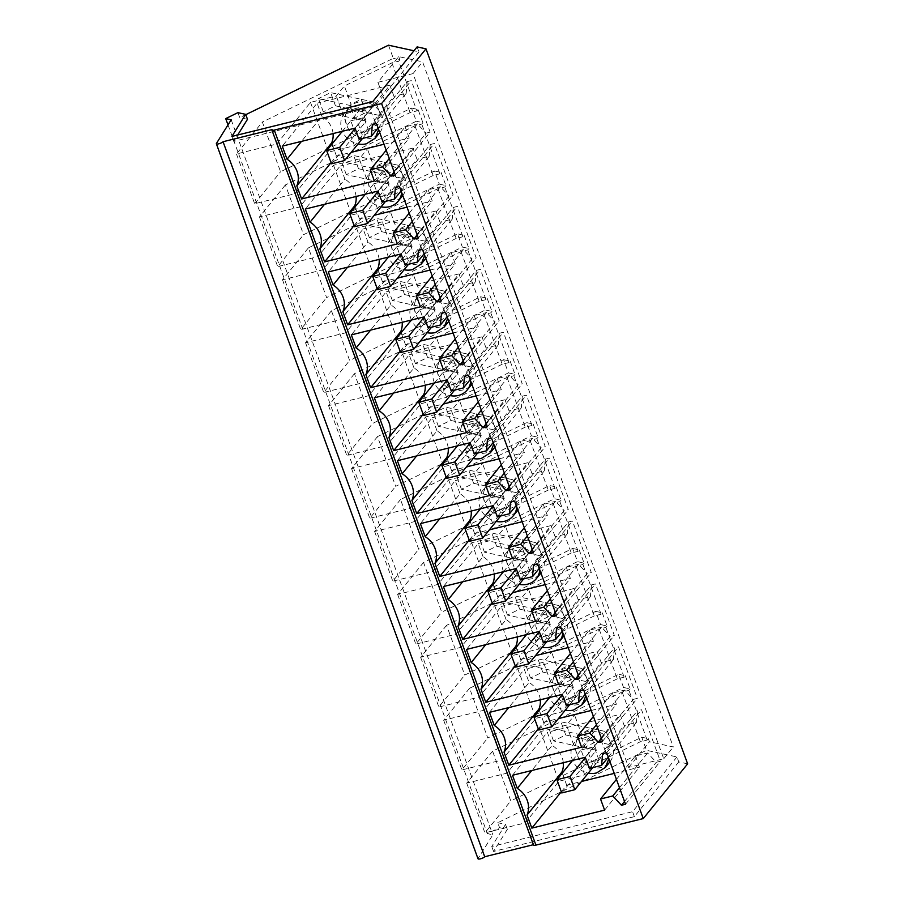 <?xml version="1.0" encoding="UTF-8"?>
<svg xmlns="http://www.w3.org/2000/svg" width="904" height="904" viewBox="0 0 904 904"><rect width="100%" height="100%" fill="white"/><g stroke="black" fill="none" stroke-linecap="round" stroke-linejoin="round"><path stroke-width="0.68" stroke-dasharray="4.52 3.39" d="M236.464 153.985L254.657 203.705L294.907 193.761L276.703 144.041L236.464 153.985L262.363 122.04L280.568 171.76L411.489 108.039L416.326 121.238L285.393 184.947L303.586 234.678L434.519 170.958L439.344 184.145L308.411 247.865L326.615 297.586L457.537 233.876L462.373 247.063L331.44 310.784L349.633 360.504L480.566 296.783L485.391 309.982L354.458 373.691L372.663 423.422L503.584 359.702L508.421 372.889L377.488 436.609L395.681 486.329L526.614 422.62L531.439 435.807L400.506 499.528L418.71 549.248L549.632 485.527L554.468 498.725L423.535 562.435L441.728 612.166L572.661 548.445L577.486 561.633L446.553 625.353L464.758 675.073L595.679 611.364L600.516 624.551L469.583 688.272L487.776 737.992L618.709 674.271L623.534 687.469L492.601 751.19L510.805 800.91L641.727 737.189L646.529 750.309L497.754 822.719L499.562 827.668L487.358 833.601L492.849 834.81L478.092 858.472A3.639 0.927 -20.1 0 0 478.024 858.8M228.011 124.888L487.358 833.601M237.899 112.65L239.718 117.599L245.786 114.65M388.494 45.2L393.296 58.319L262.363 122.04M231.187 119.791L492.849 834.81M272.047 129.611L533.71 844.63M377.917 82.287L628.642 767.417L663.751 758.738L413.026 73.608L377.917 82.287L398.721 56.624L422.575 61.845L673.299 746.964L649.445 741.755L648.304 738.624L641.727 737.189M398.721 56.624L399.873 59.754L393.296 58.319M417.106 46.895L418.925 51.844L413.964 50.771M687.639 763.846L678.768 761.914L676.949 756.953L646.529 750.309M418.925 51.844L374.527 106.582L233.707 141.386L237.695 135.001M372.719 101.632L374.527 106.582M231.899 136.436L233.707 141.386M247.493 119.305L239.718 117.599M411.489 108.039L418.066 109.474L422.891 122.673L416.326 121.238M422.891 122.673L421.727 124.097L414.936 125.78L367.397 148.911L374.075 167.172L373.092 168.381L384.302 170.833L373.827 183.749L386.889 180.517L399.105 165.455L403.941 178.676L399.105 165.455L384.256 162.212L374.075 167.172M285.393 184.947L259.482 216.903L299.732 206.948L333.531 165.274L359.295 158.912L367.397 148.911M259.482 216.903L277.686 266.623L303.586 234.678M414.936 125.78L433.129 175.5L439.932 173.828L441.084 172.393L434.519 170.958M433.129 175.5L385.59 198.643L377.488 208.632L351.724 214.994L317.925 256.668L277.686 266.623M441.084 172.393L445.921 185.58L439.344 184.145M445.921 185.58L444.757 187.015L437.954 188.699L390.415 211.83L397.105 230.091L396.121 231.3L407.32 233.74L396.845 246.668L409.919 243.436L422.123 228.373L426.959 241.583L422.123 228.373L407.286 225.13L397.105 230.091M308.411 247.865L282.511 279.811L322.751 269.867L356.549 228.192L382.313 221.819L390.415 211.83M282.511 279.811L300.704 329.531L326.615 297.586M437.954 188.699L456.147 238.419L462.95 236.735L464.114 235.311L457.537 233.876M456.147 238.419L408.619 261.55L400.517 271.55L374.742 277.912L340.955 319.587L300.704 329.531M464.114 235.311L468.939 248.498L462.373 247.063M468.939 248.498L467.775 249.933L460.983 251.617L413.444 274.748L420.123 292.998L419.14 294.207L430.349 296.659L419.874 309.575L432.937 306.343L445.152 291.291L449.989 304.501L445.152 291.291L430.304 288.048L420.123 292.998M331.44 310.784L305.529 342.729L345.78 332.785L379.578 291.111L405.342 284.737L413.444 274.748M305.529 342.729L323.722 392.449L349.633 360.504M460.983 251.617L479.176 301.337L485.979 299.653L487.132 298.218L480.566 296.783M479.176 301.337L431.637 324.468L423.535 334.457L397.771 340.831L363.973 382.505L323.722 392.449M487.132 298.218L491.968 311.417L485.391 309.982M491.968 311.417L490.804 312.841L484.002 314.524L436.462 337.655L443.152 355.916L442.169 357.125L453.367 359.577L442.892 372.493L455.966 369.261L468.17 354.21L473.007 367.419L468.17 354.21L453.333 350.955L443.152 355.916M354.458 373.691L328.559 405.647L368.798 395.692L402.596 354.018L428.36 347.656L436.462 337.655M328.559 405.647L346.752 455.367L372.663 423.422M484.002 314.524L502.195 364.244L508.997 362.572L510.161 361.137L503.584 359.702M502.195 364.244L454.667 387.387L446.565 397.376L420.789 403.738L387.002 445.423L346.752 455.367M510.161 361.137L514.986 374.335L508.421 372.889M514.986 374.335L513.822 375.759L507.031 377.443L459.492 400.574L466.17 418.834L465.187 420.044L476.397 422.484L465.922 435.412L478.984 432.18L491.2 417.117L496.025 430.327L491.2 417.117L476.351 413.874L466.17 418.834M377.488 436.609L351.577 468.554L391.827 458.611L425.626 416.936L451.39 410.563L459.492 400.574M351.577 468.554L369.77 518.286L395.681 486.329M507.031 377.443L525.224 427.163L532.027 425.479L533.179 424.055L526.614 422.62M525.224 427.163L477.685 450.294L469.583 460.294L443.819 466.656L410.02 508.33L369.77 518.286M533.179 424.055L538.016 437.242L531.439 435.807M538.016 437.242L536.852 438.677L530.049 440.361L482.51 463.492L489.2 481.742L488.216 482.951L499.415 485.403L488.94 498.319L502.014 495.087L514.218 480.035L519.054 493.245L514.218 480.035L499.381 476.792L489.2 481.742M400.506 499.528L374.606 531.473L414.846 521.529L448.644 479.854L474.408 473.481L482.51 463.492M374.606 531.473L392.799 581.193L418.71 549.248M530.049 440.361L548.242 490.081L555.045 488.397L556.209 486.962L549.632 485.527M548.242 490.081L500.714 513.212L492.612 523.201L466.837 529.574L433.05 571.249L392.799 581.193M556.209 486.962L561.034 500.161L554.468 498.725M561.034 500.161L559.87 501.596L553.078 503.268L505.539 526.41L512.218 544.66L511.235 545.869L522.444 548.321L511.969 561.237L525.032 558.005L537.247 542.954L542.072 556.163L537.247 542.954L522.399 539.711L512.218 544.66M423.535 562.435L397.624 594.391L437.875 584.436L471.673 542.762L497.437 536.4L505.539 526.41M397.624 594.391L415.817 644.111L441.728 612.166M553.078 503.268L571.271 552.999L578.074 551.316L579.227 549.881L572.661 548.445M571.271 552.999L523.732 576.13L515.63 586.12L489.866 592.493L456.068 634.167L415.817 644.111M579.227 549.881L584.063 563.079L577.486 561.633M584.063 563.079L582.899 564.503L576.097 566.186L528.558 589.318L535.236 607.578L534.264 608.787L545.462 611.24L534.987 624.155L548.061 620.924L560.265 605.861L565.102 619.07L560.265 605.861L545.428 602.618L535.236 607.578M446.553 625.353L420.654 657.298L460.893 647.354L494.691 605.68L520.455 599.307L528.558 589.318M420.654 657.298L438.847 707.03L464.758 675.073M576.097 566.186L594.29 615.906L601.092 614.223L602.256 612.799L595.679 611.364M594.29 615.906L546.762 639.038L538.648 649.038L512.884 655.4L479.097 697.074L438.847 707.03M602.256 612.799L607.081 625.986L600.516 624.551M607.081 625.986L605.917 627.421L599.126 629.105L551.587 652.236L558.265 670.486L557.282 671.706L568.492 674.147L558.017 687.063L571.079 683.842L583.295 668.779L588.12 681.989L583.295 668.779L568.447 665.536L558.265 670.486M469.583 688.272L443.672 720.217L483.922 710.273L517.721 668.598L543.485 662.225L551.587 652.236M443.672 720.217L461.865 769.937L487.776 737.992M599.126 629.105L617.319 678.825L624.122 677.141L625.274 675.706L618.709 674.271M617.319 678.825L569.78 701.956L561.678 711.945L535.914 718.318L502.115 759.993L461.865 769.937M625.274 675.706L630.111 688.904L623.534 687.469M630.111 688.904L628.947 690.34L622.144 692.012L574.605 715.154L581.283 733.404L580.311 734.613L591.51 737.065L581.035 749.981L594.097 746.749L606.313 731.698L611.149 744.907L606.313 731.698L591.476 728.454L581.283 733.404M492.601 751.19L466.701 783.135L506.941 773.18L540.739 731.505L566.503 725.144L574.605 715.154M466.701 783.135L484.894 832.855L510.805 800.91M648.304 738.624L647.14 740.06L640.337 741.743L592.798 764.874L584.696 774.864L558.932 781.237L525.145 822.911L484.894 832.855M676.949 756.953L632.563 811.69L491.742 846.506L505.528 824.414L497.754 822.719M499.562 827.668L507.336 829.363L505.528 824.414M507.336 829.363L493.561 851.455L634.382 816.651L678.768 761.914M399.873 59.754L398.709 61.189L391.907 62.862L344.367 86.004L351.057 104.254L350.074 105.463L361.272 107.915L350.797 120.831L363.871 117.599L376.075 102.547L380.912 115.757L376.075 102.547L361.238 99.304L351.057 104.254M276.703 144.041L310.501 102.367L336.265 95.993L344.367 86.004M254.657 203.705L280.568 171.76M294.907 193.761L328.694 152.087L354.47 145.713L362.572 135.724L410.1 112.593L416.902 110.909L398.709 61.189M418.066 109.474L416.902 110.909M395.297 175.093L430.146 132.12L426.055 133.137L394.28 172.314M389.24 158.55L417.388 123.837L426.055 133.137M386.2 150.222L405.128 126.876L417.388 123.837M374.369 180.981L409.207 138.018L405.128 126.876M331.079 162.618L336.435 156.008L351.238 152.347M384.008 144.244L409.207 138.018M336.435 156.008L332.039 143.973M333.067 133.566A21.82 19.402 -141 0 0 321.892 116.254L301.518 141.363M321.892 116.254L317.101 103.158L282.251 146.132M355.035 128.142L389.873 85.179L317.101 103.158M359.114 139.284L393.952 96.321L389.873 85.179M378.064 127.995L406.212 93.293L393.952 96.321M372.358 124.582L407.207 81.609L406.212 93.293M407.207 81.609L411.286 80.603L430.146 132.12M376.448 123.565L411.286 80.603M471.21 511.065A21.82 19.402 -141 0 0 460.034 493.742L439.66 518.862M460.034 493.742L455.243 480.657L420.394 523.619M493.177 505.63L528.015 462.667L455.243 480.657M497.256 516.783L532.094 473.809L528.015 462.667M516.207 505.483L544.344 470.781L532.094 473.809M510.5 502.07L545.349 459.096L544.344 470.781M545.349 459.096L549.429 458.091L568.288 509.607L564.198 510.624L532.422 549.801M514.591 501.065L549.429 458.091M533.439 552.581L568.288 509.607M527.382 536.038L555.531 501.336L564.198 510.624M524.343 527.71L543.27 504.364L555.531 501.336M512.511 558.469L547.349 515.506L543.27 504.364M469.221 540.106L474.577 533.496L489.38 529.834M522.15 521.732L547.349 515.506M474.577 533.496L470.17 521.461M448.192 448.147A21.82 19.402 -141 0 0 437.005 430.824L416.642 455.944M437.005 430.824L432.214 417.738L397.376 460.701M470.148 442.711L504.997 399.749L432.214 417.738M474.227 453.864L509.076 410.891L504.997 399.749M493.188 442.564L521.325 407.862L509.076 410.891M487.482 439.152L522.32 396.189L521.325 407.862M522.32 396.189L526.41 395.172L545.259 446.7L541.18 447.706L509.404 486.894M491.561 438.146L526.41 395.172M510.421 489.663L545.259 446.7M504.364 473.12L532.501 438.417L541.18 447.706M501.313 464.792L520.252 441.446L532.501 438.417M489.482 495.561L524.331 452.588L520.252 441.446M446.192 477.188L451.559 470.577L466.362 466.916M499.132 458.825L524.331 452.588M451.559 470.577L447.152 458.554M515.269 665.932L520.625 659.321L516.218 647.298M517.257 636.891A21.82 19.402 -141 0 0 506.082 619.568L485.708 644.688M506.082 619.568L501.291 606.482L466.441 649.445M539.225 631.467L574.063 588.493L501.291 606.482M543.304 642.608L578.142 599.646L574.063 588.493M562.254 631.32L590.391 596.617L578.142 599.646M556.548 627.896L591.397 584.933L590.391 596.617M591.397 584.933L595.476 583.916L614.336 635.444L610.245 636.45L578.47 675.638M560.638 626.89L595.476 583.916M579.487 678.407L614.336 635.444M573.43 661.864L601.578 627.161L610.245 636.45M570.39 653.535L589.318 630.19L601.578 627.161M558.559 684.305L593.397 641.331L589.318 630.19M520.625 659.321L535.428 655.66M568.198 647.569L593.397 641.331M492.239 603.024L497.607 596.414L493.2 584.379M494.239 573.972A21.82 19.402 -141 0 0 483.052 556.661L462.69 581.769M483.052 556.661L478.261 543.564L443.423 586.538M516.195 568.548L551.044 525.574L478.261 543.564M520.275 579.69L555.124 536.727L551.044 525.574M539.236 568.401L567.373 533.699L555.124 536.727M533.529 564.989L568.367 522.015L567.373 533.699M568.367 522.015L572.458 521.009L591.306 572.526L587.227 573.531L555.452 612.72M537.609 563.972L572.458 521.009M556.468 615.5L591.306 572.526M550.412 598.945L578.549 564.243L587.227 573.531M547.361 590.628L566.299 567.271L578.549 564.243M535.53 621.387L570.379 578.424L566.299 567.271M497.607 596.414L512.41 592.753M545.18 584.651L570.379 578.424M347.565 267.2L367.939 242.08L363.148 228.994L328.299 271.957M401.082 253.967L435.92 211.005L363.148 228.994M405.161 265.121L439.999 222.147L435.92 211.005M424.112 253.821L452.249 219.118L439.999 222.147M418.405 250.408L453.254 207.445L452.249 219.118M453.254 207.445L457.334 206.428L476.193 257.956L472.103 258.962L440.327 298.151M422.496 249.402L457.334 206.428M441.344 300.919L476.193 257.956M435.287 284.376L463.436 249.673L472.103 258.962M432.248 276.048L451.175 252.702L463.436 249.673M420.416 306.818L455.254 263.844L451.175 252.702M377.126 288.444L382.482 281.833L397.285 278.172M430.055 270.07L455.254 263.844M382.482 281.833L378.087 269.81M379.115 259.403A21.82 19.402 -141 0 0 367.939 242.08M324.547 204.281L344.91 179.173L340.119 166.076L305.281 209.05M378.053 191.06L412.902 148.087L340.119 166.076M382.132 202.202L416.981 159.24L412.902 148.087M401.093 190.913L429.231 156.211L416.981 159.24M395.387 187.49L430.225 144.527L429.231 156.211M430.225 144.527L434.315 143.521L453.164 195.038L449.085 196.044L417.309 235.232M399.466 186.484L434.315 143.521M418.326 238.001L453.164 195.038M412.269 221.457L440.406 186.755L449.085 196.044M409.218 213.129L428.157 189.783L440.406 186.755M397.387 243.899L432.236 200.937L428.157 189.783M354.097 225.537L359.464 218.915L374.267 215.265M407.037 207.163L432.236 200.937M359.464 218.915L355.057 206.892M356.097 196.484A21.82 19.402 -141 0 0 344.91 179.173M425.162 385.228A21.82 19.402 -141 0 0 413.987 367.917L393.613 393.025M413.987 367.917L409.196 354.82L374.346 397.794M447.13 379.804L481.968 336.83L409.196 354.82M451.209 390.946L486.047 347.983L481.968 336.83M470.159 379.657L498.296 344.955L486.047 347.983M464.453 376.233L499.302 333.271L498.296 344.955M499.302 333.271L503.381 332.265L522.241 383.782L518.15 384.788L486.375 423.976M468.543 375.228L503.381 332.265M487.392 426.744L522.241 383.782M481.335 410.201L509.483 375.499L518.15 384.788M478.295 401.884L497.223 378.527L509.483 375.499M466.464 432.643L501.302 389.68L497.223 378.527M423.174 414.281L428.53 407.67L443.333 404.009M476.103 395.907L501.302 389.68M428.53 407.67L424.123 395.636M402.144 322.31A21.82 19.402 -141 0 0 390.957 304.998L370.595 330.118M390.957 304.998L386.166 291.913L351.328 334.875M424.1 316.886L458.949 273.923L386.166 291.913M428.18 328.028L463.029 285.065L458.949 273.923M447.141 316.739L475.278 282.037L463.029 285.065M441.434 313.326L476.272 270.352L475.278 282.037M476.272 270.352L480.363 269.347L499.211 320.863L495.132 321.88L463.356 361.058M445.514 312.309L480.363 269.347M464.373 363.837L499.211 320.863M458.317 347.294L486.454 312.592L495.132 321.88M455.266 338.966L474.204 315.62L486.454 312.592M443.435 369.725L478.284 326.762L474.204 315.62M400.144 351.362L405.512 344.752L420.315 341.091M453.085 332.988L478.284 326.762M405.512 344.752L401.105 332.717M593.408 716.454L612.347 693.108L624.596 690.08L633.275 699.368L637.354 698.363L618.505 646.835L614.415 647.84L613.42 659.524L601.171 662.553L597.092 651.411L524.309 669.401L529.1 682.486L508.737 707.606M596.459 724.782L624.596 690.08M581.577 747.224L616.426 704.25L612.347 693.108M538.287 728.85L543.643 722.239L558.457 718.578M591.227 710.476L616.426 704.25M543.643 722.239L539.247 710.205M540.287 699.809A21.82 19.402 -141 0 0 529.1 682.486M489.471 712.363L524.309 669.401M562.243 694.374L597.092 651.411M566.322 705.527L601.171 662.553M585.284 694.227L613.42 659.524M579.577 690.814L614.415 647.84M583.656 689.808L618.505 646.835M602.516 741.325L637.354 698.363M601.499 738.545L633.275 699.368M616.438 779.372L635.365 756.015L647.626 752.987L656.293 762.287L660.383 761.27L641.524 709.753L637.444 710.759L636.439 722.443L624.189 725.471L620.11 714.329L547.338 732.308L552.129 745.404L531.755 770.513M619.477 787.689L647.626 752.987M604.606 810.131L639.444 767.168L635.365 756.015M561.316 791.768L566.672 785.158L581.475 781.497M614.245 773.395L639.444 767.168M566.672 785.158L562.265 773.123M563.305 762.716A21.82 19.402 -141 0 0 552.129 745.404M512.489 775.282L547.338 732.308M585.272 757.292L620.11 714.329M589.351 768.434L624.189 725.471M608.302 757.145L636.439 722.443M602.595 753.733L637.444 710.759M606.686 752.716L641.524 709.753M625.534 804.244L660.383 761.27M624.517 801.464L656.293 762.287M413.026 73.608L422.575 61.845M624.122 677.141L605.917 627.421M601.092 614.223L582.899 564.503M578.074 551.316L559.87 501.596M555.045 488.397L536.852 438.677M532.027 425.479L513.822 375.759M508.997 362.572L490.804 312.841M485.979 299.653L467.775 249.933M462.95 236.735L444.757 187.015M439.932 173.828L421.727 124.097M628.642 767.417L649.445 741.755M647.14 740.06L628.947 690.34M634.382 816.651L632.563 811.69M663.751 758.738L673.299 746.964M384.256 162.212L389.093 175.421L378.912 180.382L385.59 198.643M377.488 208.632L359.295 158.912M378.912 180.382L377.928 181.591L373.092 168.381M333.531 165.274L351.724 214.994M317.925 256.668L299.732 206.948M407.286 225.13L412.122 238.34L401.93 243.3L408.619 261.55M400.517 271.55L382.313 221.819M401.93 243.3L400.958 244.509L396.121 231.3M356.549 228.192L374.742 277.912M340.955 319.587L322.751 269.867M430.304 288.048L435.14 301.258L424.959 306.207L431.637 324.468M423.535 334.457L405.342 284.737M424.959 306.207L423.976 307.416L419.14 294.207M379.578 291.111L397.771 340.831M363.973 382.505L345.78 332.785M453.333 350.955L458.17 364.176L447.977 369.126L454.667 387.387M446.565 397.376L428.36 347.656M447.977 369.126L447.005 370.335L442.169 357.125M402.596 354.018L420.789 403.738M387.002 445.423L368.798 395.692M476.351 413.874L481.188 427.083L471.007 432.044L477.685 450.294M469.583 460.294L451.39 410.563M471.007 432.044L470.023 433.253L465.187 420.044M425.626 416.936L443.819 466.656M410.02 508.33L391.827 458.611M499.381 476.792L504.217 490.002L494.025 494.951L500.714 513.212M492.612 523.201L474.408 473.481M494.025 494.951L493.053 496.172L488.216 482.951M448.644 479.854L466.837 529.574M433.05 571.249L414.846 521.529M522.399 539.711L527.235 552.92L517.054 557.87L523.732 576.13M515.63 586.12L497.437 536.4M517.054 557.87L516.071 559.079L511.235 545.869M471.673 542.762L489.866 592.493M456.068 634.167L437.875 584.436M545.428 602.618L550.253 615.827L540.072 620.788L546.762 639.038M538.648 649.038L520.455 599.307M540.072 620.788L539.089 621.997L534.264 608.787M494.691 605.68L512.884 655.4M479.097 697.074L460.893 647.354M568.447 665.536L573.283 678.746L563.102 683.706L569.78 701.956M561.678 711.945L543.485 662.225M563.102 683.706L562.118 684.916L557.282 671.706M517.721 668.598L535.914 718.318M502.115 759.993L483.922 710.273M622.144 692.012L640.337 741.743M591.476 728.454L596.301 741.664L586.12 746.614L592.798 764.874M584.696 774.864L566.503 725.144M586.12 746.614L585.137 747.823L580.311 734.613M540.739 731.505L558.932 781.237M525.145 822.911L506.941 773.18M493.561 851.455L491.742 846.506M391.907 62.862L410.1 112.593M361.238 99.304L366.075 112.514L355.882 117.463L362.572 135.724M354.47 145.713L336.265 95.993M355.882 117.463L354.91 118.673L350.074 105.463M310.501 102.367L328.694 152.087M379.748 132.594A19.798 17.605 -141 0 0 379.205 110.763A19.798 17.605 -141 0 0 357.622 102.355A19.798 17.605 -141 0 0 348.831 107.858A19.798 17.605 -141 0 0 349.113 129.78A19.798 17.605 -141 0 0 370.787 138.312A19.798 17.605 -141 0 0 379.59 132.798M517.89 510.082A19.798 17.605 -141 0 0 517.348 488.25A19.798 17.605 -141 0 0 495.765 479.843A19.798 17.605 -141 0 0 486.962 485.346A19.798 17.605 -141 0 0 487.256 507.268A19.798 17.605 -141 0 0 508.929 515.8A19.798 17.605 -141 0 0 517.721 510.297M494.872 447.175A19.798 17.605 -141 0 0 494.33 425.343A19.798 17.605 -141 0 0 472.747 416.925A19.798 17.605 -141 0 0 463.944 422.439A19.798 17.605 -141 0 0 464.227 444.35A19.798 17.605 -141 0 0 485.9 452.881A19.798 17.605 -141 0 0 494.703 447.378M563.938 635.919A19.798 17.605 -141 0 0 563.395 614.087A19.798 17.605 -141 0 0 541.812 605.669A19.798 17.605 -141 0 0 533.01 611.183A19.798 17.605 -141 0 0 533.303 633.094A19.798 17.605 -141 0 0 554.977 641.625A19.798 17.605 -141 0 0 563.768 636.122M540.908 573A19.798 17.605 -141 0 0 540.377 551.169A19.798 17.605 -141 0 0 518.794 542.762A19.798 17.605 -141 0 0 509.992 548.265A19.798 17.605 -141 0 0 510.274 570.175A19.798 17.605 -141 0 0 531.947 578.718A19.798 17.605 -141 0 0 540.75 573.204M425.795 258.42A19.798 17.605 -141 0 0 425.253 236.599A19.798 17.605 -141 0 0 403.67 228.181A19.798 17.605 -141 0 0 394.867 233.684A19.798 17.605 -141 0 0 395.161 255.606A19.798 17.605 -141 0 0 416.834 264.137A19.798 17.605 -141 0 0 425.626 258.634M402.777 195.513A19.798 17.605 -141 0 0 402.235 173.681A19.798 17.605 -141 0 0 380.652 165.262A19.798 17.605 -141 0 0 371.849 170.777A19.798 17.605 -141 0 0 372.132 192.688A19.798 17.605 -141 0 0 393.805 201.219A19.798 17.605 -141 0 0 402.608 195.716M471.843 384.256A19.798 17.605 -141 0 0 471.3 362.425A19.798 17.605 -141 0 0 449.717 354.006A19.798 17.605 -141 0 0 440.915 359.521A19.798 17.605 -141 0 0 441.208 381.431A19.798 17.605 -141 0 0 462.882 389.974A19.798 17.605 -141 0 0 471.673 384.46M448.825 321.338A19.798 17.605 -141 0 0 448.282 299.506A19.798 17.605 -141 0 0 426.699 291.099A19.798 17.605 -141 0 0 417.897 296.602A19.798 17.605 -141 0 0 418.179 318.524A19.798 17.605 -141 0 0 439.852 327.056A19.798 17.605 -141 0 0 448.655 321.541M586.956 698.826A19.798 17.605 -141 0 0 586.425 676.994A19.798 17.605 -141 0 0 564.842 668.587A19.798 17.605 -141 0 0 556.039 674.09A19.798 17.605 -141 0 0 556.322 696.012A19.798 17.605 -141 0 0 577.995 704.544A19.798 17.605 -141 0 0 586.798 699.041M609.985 761.744A19.798 17.605 -141 0 0 609.443 739.913A19.798 17.605 -141 0 0 587.86 731.505A19.798 17.605 -141 0 0 579.057 737.009A19.798 17.605 -141 0 0 579.351 758.931A19.798 17.605 -141 0 0 601.024 767.462A19.798 17.605 -141 0 0 609.816 761.948M377.928 181.591L389.138 184.043L378.663 196.959L391.726 193.727L403.941 178.676L389.093 175.421M385.533 201.366L403.941 178.676L358.504 168.743L346.3 174.675L389.138 184.043L384.302 170.833L341.463 161.466L353.667 155.533L399.105 165.455L378.143 191.298M400.958 244.509L412.156 246.95L401.681 259.877L414.744 256.646L426.959 241.583L412.122 238.34M408.551 264.273L426.959 241.583L381.522 231.661L369.318 237.594L412.156 246.95L407.32 233.74L364.493 224.384L376.697 218.44L422.123 228.373L401.173 254.216M423.976 307.416L435.186 309.869L424.71 322.784L437.773 319.553L449.989 304.501L435.14 301.258M431.581 327.191L449.989 304.501L404.551 294.568L392.347 300.512L435.186 309.869L430.349 296.659L387.511 287.302L399.715 281.359L445.152 291.291L424.191 317.134M447.005 370.335L458.204 372.787L447.729 385.703L460.791 382.471L473.007 367.419L458.17 364.176M454.599 390.11L473.007 367.419L427.569 357.487L415.365 363.419L458.204 372.787L453.367 359.577L410.54 350.21L422.733 344.277L468.17 354.21L447.22 380.042M470.023 433.253L481.233 435.705L470.758 448.621L483.821 445.389L496.025 430.327L481.188 427.083M477.628 453.028L496.025 430.327L450.599 420.405L438.395 426.338L481.233 435.705L476.397 422.484L433.558 413.128L445.762 407.195L491.2 417.117L470.238 442.96M493.053 496.172L504.251 498.612L493.776 511.528L506.839 508.308L519.054 493.245L504.217 490.002M500.646 515.935L519.054 493.245L473.617 483.312L461.413 489.256L504.251 498.612L499.415 485.403L456.588 476.046L468.78 470.103L514.218 480.035L493.268 505.878M516.071 559.079L527.269 561.531L516.805 574.447L529.868 571.215L542.072 556.163L527.235 552.92M523.676 578.854L542.072 556.163L496.646 546.231L484.442 552.174L527.269 561.531L522.444 548.321L479.606 538.953L491.81 533.021L537.247 542.954L516.286 568.797M539.089 621.997L550.299 624.449L539.824 637.365L552.886 634.133L565.102 619.07L550.253 615.827M546.694 641.772L565.102 619.07L519.664 609.149L507.46 615.082L550.299 624.449L545.462 611.24L502.635 601.872L514.828 595.939L560.265 605.861L539.315 631.704M562.118 684.916L573.317 687.356L562.853 700.272L575.916 697.052L588.12 681.989L573.283 678.746M569.723 704.679L588.12 681.989L542.694 672.056L530.49 678L573.317 687.356L568.492 674.147L525.653 664.79L537.857 658.846L583.295 668.779L562.333 694.622M585.137 747.823L596.346 750.275L585.871 763.191L598.934 759.959L611.149 744.907L596.301 741.664M592.741 767.598L611.149 744.907L565.712 734.975L553.508 740.918L596.346 750.275L591.51 737.065L548.671 727.709L560.875 721.765L606.313 731.698L585.363 757.541M354.91 118.673L366.109 121.125L355.634 134.041L368.696 130.809L380.912 115.757L366.075 112.514M362.515 138.448L380.912 115.757L335.474 105.825L323.27 111.768L366.109 121.125L361.272 107.915L318.445 98.559L330.649 92.615L376.075 102.547L355.125 128.391M378.64 129.554L371.261 112.503L353.17 107.847A19.798 17.605 -141 0 0 344.367 113.35A19.798 17.605 -141 0 0 342.503 131.532A19.798 17.605 -141 0 0 358.052 143.951M516.783 507.042A19.798 17.605 -141 0 0 491.313 485.335A19.798 17.605 -141 0 0 482.51 490.838A19.798 17.605 -141 0 0 480.645 509.02A19.798 17.605 -141 0 0 496.194 521.438M493.753 444.124L486.375 427.072L468.295 422.417A19.798 17.605 -141 0 0 459.492 427.931A19.798 17.605 -141 0 0 457.616 446.101A19.798 17.605 -141 0 0 473.165 458.52M562.83 632.879A19.798 17.605 -141 0 0 537.36 611.16A19.798 17.605 -141 0 0 528.558 616.675A19.798 17.605 -141 0 0 526.693 634.845A19.798 17.605 -141 0 0 542.242 647.264M539.801 569.961A19.798 17.605 -141 0 0 514.342 548.253A19.798 17.605 -141 0 0 505.539 553.756A19.798 17.605 -141 0 0 503.664 571.938A19.798 17.605 -141 0 0 519.212 584.346M424.677 255.38L417.309 238.328L399.218 233.673A19.798 17.605 -141 0 0 390.415 239.176A19.798 17.605 -141 0 0 388.55 257.357A19.798 17.605 -141 0 0 404.099 269.776M401.658 192.473A19.798 17.605 -141 0 0 376.2 170.754A19.798 17.605 -141 0 0 367.397 176.269A19.798 17.605 -141 0 0 365.521 194.45A19.798 17.605 -141 0 0 381.07 206.858M470.735 381.217A19.798 17.605 -141 0 0 445.265 359.498A19.798 17.605 -141 0 0 436.462 365.013A19.798 17.605 -141 0 0 434.598 383.194A19.798 17.605 -141 0 0 450.147 395.602M447.706 318.298L440.327 301.247L422.247 296.591A19.798 17.605 -141 0 0 413.444 302.094A19.798 17.605 -141 0 0 411.569 320.276A19.798 17.605 -141 0 0 427.117 332.695M585.848 695.786L578.47 678.734L560.39 674.079A19.798 17.605 -141 0 0 551.587 679.582A19.798 17.605 -141 0 0 549.711 697.764A19.798 17.605 -141 0 0 565.26 710.182M608.867 758.705L601.499 741.653L583.408 736.997A19.798 17.605 -141 0 0 574.605 742.5A19.798 17.605 -141 0 0 572.74 760.682A19.798 17.605 -141 0 0 588.289 773.089M391.726 193.727L386.889 180.517M378.663 196.959L373.827 183.749M414.744 256.646L409.919 243.436M401.681 259.877L396.845 246.668M437.773 319.553L432.937 306.343M424.71 322.784L419.874 309.575M460.791 382.471L455.966 369.261M447.729 385.703L442.892 372.493M483.821 445.389L478.984 432.18M470.758 448.621L465.922 435.412M506.839 508.308L502.014 495.087M493.776 511.528L488.94 498.319M529.868 571.215L525.032 558.005M516.805 574.447L511.969 561.237M552.886 634.133L548.061 620.924M539.824 637.365L534.987 624.155M575.916 697.052L571.079 683.842M562.853 700.272L558.017 687.063M598.934 759.959L594.097 746.749M585.871 763.191L581.035 749.981M368.696 130.809L363.871 117.599M355.634 134.041L350.797 120.831M335.474 105.825L330.649 92.615M342.322 131.283L361.272 107.915L366.109 121.125L331.508 163.793M323.27 111.768L318.445 98.559M358.504 168.743L353.667 155.533M365.352 194.202L384.302 170.833L389.138 184.043L354.526 226.712M346.3 174.675L341.463 161.466M381.522 231.661L376.697 218.44M388.37 257.109L407.32 233.74L412.156 246.95L377.556 289.63M369.318 237.594L364.493 224.384M404.551 294.568L399.715 281.359M411.399 320.027L430.349 296.659L435.186 309.869L400.574 352.537M392.347 300.512L387.511 287.302M427.569 357.487L422.733 344.277M434.417 382.946L453.367 359.577L458.204 372.787L423.603 415.456M415.365 363.419L410.54 350.21M450.599 420.405L445.762 407.195M457.447 445.853L476.397 422.484L481.233 435.705L446.621 478.374M438.395 426.338L433.558 413.128M473.617 483.312L468.78 470.103M480.465 508.771L499.415 485.403L504.251 498.612L469.651 541.281M461.413 489.256L456.588 476.046M496.646 546.231L491.81 533.021M503.494 571.69L522.444 548.321L527.269 561.531L492.669 604.2M484.442 552.174L479.606 538.953M519.664 609.149L514.828 595.939M526.512 634.597L545.462 611.24L550.299 624.449L515.698 667.118M507.46 615.082L502.635 601.872M542.694 672.056L537.857 658.846M549.542 697.515L568.492 674.147L573.317 687.356L538.716 730.025M530.49 678L525.653 664.79M565.712 734.975L560.875 721.765M572.56 760.433L591.51 737.065L596.346 750.275L561.746 792.944M553.508 740.918L548.671 727.709M216.429 143.453L478.092 858.472M348.831 107.858L344.367 113.35M486.962 485.346L482.51 490.838M463.944 422.439L459.492 427.931M533.01 611.183L528.558 616.675M509.992 548.265L505.539 553.756M394.867 233.684L390.415 239.176M371.849 170.777L367.397 176.269M440.915 359.521L436.462 365.013M417.897 296.602L413.444 302.094M556.039 674.09L551.587 679.582M579.057 737.009L574.605 742.5"/><path stroke-width="1.36" d="M237.899 112.65L225.695 118.593L231.187 119.791L216.429 143.453A3.639 0.927 -20.1 0 0 216.361 143.781A3.639 0.927 -20.1 0 0 219.401 143.634A3.639 0.927 -20.1 0 0 223.051 141.725L272.047 129.611A3.639 0.927 -20.1 0 0 271.901 130.052A3.639 0.927 -20.1 0 0 274.274 130.097L381.59 103.576L425.976 48.839L417.106 46.895L372.719 101.632L231.899 136.436L245.673 114.345L237.899 112.65M225.695 118.593L228.011 124.888M413.964 50.771L388.494 45.2L245.786 114.65M216.361 143.781L478.024 858.8A3.639 0.927 -20.1 0 0 481.064 858.653A3.639 0.927 -20.1 0 0 484.702 856.743L223.051 141.725M484.702 856.743L533.428 844.698M271.901 130.052L533.563 845.07A3.639 0.927 -20.1 0 0 535.925 845.116L643.252 818.583L687.639 763.846L425.976 48.839M381.59 103.576L643.252 818.583M301.518 141.363L287.043 159.217L282.251 146.132L355.035 128.142L359.114 139.284L371.363 136.255L372.358 124.582L376.448 123.565L395.297 175.093L391.217 176.099L394.28 172.314M287.043 159.217A21.82 19.402 39 0 1 296.806 185.885L301.597 198.97L374.369 180.981L370.29 169.839L382.539 166.811L391.217 176.099M439.66 518.862L425.185 536.705A21.82 19.402 39 0 1 434.948 563.373L439.739 576.458L512.511 558.469L508.432 547.327L520.681 544.298L529.36 553.587L532.422 549.801M425.185 536.705L420.394 523.619L493.177 505.63L497.256 516.783L509.506 513.754L516.207 505.483M529.36 553.587L533.439 552.581L514.591 501.065L510.5 502.07L509.506 513.754M416.642 455.944L402.167 473.798A21.82 19.402 39 0 1 411.919 500.454L416.71 513.551L489.482 495.561L485.403 484.408L497.663 481.38L506.33 490.669L509.404 486.894M402.167 473.798L397.376 460.701L470.148 442.711L474.227 453.864L486.476 450.836L493.188 442.564M506.33 490.669L510.421 489.663L491.561 438.146L487.482 439.152L486.476 450.836M555.553 639.58L556.548 627.896L560.638 626.89L579.487 678.407L575.407 679.424L566.729 670.124L554.48 673.152L558.559 684.305L485.787 702.295L480.996 689.198A21.82 19.402 39 0 0 471.233 662.542L466.441 649.445L539.225 631.467L543.304 642.608L555.553 639.58L562.254 631.32M532.524 576.662L533.529 564.989L537.609 563.972L556.468 615.5L552.378 616.505L543.711 607.217L531.45 610.245L535.53 621.387L462.758 639.377L457.966 626.291A21.82 19.402 39 0 0 448.214 599.623L443.423 586.538L516.195 568.548L520.275 579.69L532.524 576.662L539.236 568.401M417.411 262.092L418.405 250.408L422.496 249.402L441.344 300.919L437.265 301.925L428.586 292.636L416.337 295.664L420.416 306.818L347.644 324.807L342.853 311.711A21.82 19.402 39 0 0 333.09 285.054L328.299 271.957L401.082 253.967L405.161 265.121L417.411 262.092L424.112 253.821M394.393 199.174L395.387 187.49L399.466 186.484L418.326 238.001L414.235 239.018L405.568 229.729L393.319 232.757L397.387 243.899L324.615 261.889L319.824 248.792A21.82 19.402 39 0 0 310.072 222.135L305.281 209.05L378.053 191.06L382.132 202.202L394.393 199.174L401.093 190.913M393.613 393.025L379.138 410.879A21.82 19.402 39 0 1 388.901 437.547L393.692 450.633L466.464 432.643L462.385 421.501L474.634 418.473L483.312 427.761L486.375 423.976M379.138 410.879L374.346 397.794L447.13 379.804L451.209 390.946L463.458 387.918L470.159 379.657M483.312 427.761L487.392 426.744L468.543 375.228L464.453 376.233L463.458 387.918M370.595 330.118L356.119 347.961A21.82 19.402 39 0 1 365.871 374.629L370.663 387.714L443.435 369.725L439.355 358.583L451.616 355.554L460.283 364.843L463.356 361.058M356.119 347.961L351.328 334.875L424.1 316.886L428.18 328.028L440.44 324.999L447.141 316.739M460.283 364.843L464.373 363.837L445.514 312.309L441.434 313.326L440.44 324.999M508.737 707.606L494.262 725.449A21.82 19.402 39 0 1 504.014 752.117L508.805 765.202L581.577 747.224L577.498 736.071L589.758 733.042L598.425 742.331L601.499 738.545M494.262 725.449L489.471 712.363L562.243 694.374L566.322 705.527L578.571 702.498L585.284 694.227M598.425 742.331L602.516 741.325L583.656 689.808L579.577 690.814L578.571 702.498M531.755 770.513L517.28 788.367A21.82 19.402 39 0 1 527.043 815.035L531.834 828.12L604.606 810.131L600.527 798.989L612.776 795.961L621.455 805.249L624.517 801.464M517.28 788.367L512.489 775.282L585.272 757.292L589.351 768.434L601.601 765.405L608.302 757.145M621.455 805.249L625.534 804.244L606.686 752.716L602.595 753.733L601.601 765.405M237.695 135.001L247.493 119.305L245.673 114.345M382.539 166.811L389.24 158.55M370.29 169.839L386.2 150.222M301.597 198.97L331.079 162.618M351.238 152.347L384.008 144.244M332.039 143.973L331.644 142.911L296.806 185.885M331.644 142.911A21.82 19.402 -141 0 0 333.067 133.566M371.363 136.255L378.064 127.995M470.17 521.461L469.786 520.41L434.948 563.373M469.786 520.41A21.82 19.402 -141 0 0 471.21 511.065M520.681 544.298L527.382 536.038M508.432 547.327L524.343 527.71M439.739 576.458L469.221 540.106M489.38 529.834L522.15 521.732M447.152 458.554L446.768 457.492L411.919 500.454M446.768 457.492A21.82 19.402 -141 0 0 448.192 448.147M497.663 481.38L504.364 473.12M485.403 484.408L501.313 464.792M416.71 513.551L446.192 477.188M466.362 466.916L499.132 458.825M516.218 647.298L515.834 646.236L480.996 689.198M485.787 702.295L515.269 665.932M485.708 644.688L471.233 662.542M515.834 646.236A21.82 19.402 -141 0 0 517.257 636.891M575.407 679.424L578.47 675.638M566.729 670.124L573.43 661.864M554.48 673.152L570.39 653.535M535.428 655.66L568.198 647.569M493.2 584.379L492.816 583.317L457.966 626.291M462.758 639.377L492.239 603.024M462.69 581.769L448.214 599.623M492.816 583.317A21.82 19.402 -141 0 0 494.239 573.972M552.378 616.505L555.452 612.72M543.711 607.217L550.412 598.945M531.45 610.245L547.361 590.628M512.41 592.753L545.18 584.651M333.09 285.054L347.565 267.2M437.265 301.925L440.327 298.151M428.586 292.636L435.287 284.376M416.337 295.664L432.248 276.048M347.644 324.807L377.126 288.444M397.285 278.172L430.055 270.07M378.087 269.81L377.691 268.748L342.853 311.711M377.691 268.748A21.82 19.402 -141 0 0 379.115 259.403M310.072 222.135L324.547 204.281M414.235 239.018L417.309 235.232M405.568 229.729L412.269 221.457M393.319 232.757L409.218 213.129M324.615 261.889L354.097 225.537M374.267 215.265L407.037 207.163M355.057 206.892L354.673 205.829L319.824 248.792M354.673 205.829A21.82 19.402 -141 0 0 356.097 196.484M424.123 395.636L423.739 394.573L388.901 437.547M423.739 394.573A21.82 19.402 -141 0 0 425.162 385.228M474.634 418.473L481.335 410.201M462.385 421.501L478.295 401.884M393.692 450.633L423.174 414.281M443.333 404.009L476.103 395.907M401.105 332.717L400.721 331.655L365.871 374.629M400.721 331.655A21.82 19.402 -141 0 0 402.144 322.31M451.616 355.554L458.317 347.294M439.355 358.583L455.266 338.966M370.663 387.714L400.144 351.362M420.315 341.091L453.085 332.988M577.498 736.071L593.408 716.454M589.758 733.042L596.459 724.782M508.805 765.202L538.287 728.85M558.457 718.578L591.227 710.476M539.247 710.205L538.863 709.154L504.014 752.117M538.863 709.154A21.82 19.402 -141 0 0 540.287 699.809M600.527 798.989L616.438 779.372M612.776 795.961L619.477 787.689M531.834 828.12L561.316 791.768M581.475 781.497L614.245 773.395M562.265 773.123L561.881 772.061L527.043 815.035M561.881 772.061A21.82 19.402 -141 0 0 563.305 762.716M358.052 143.951A19.798 17.605 -141 0 0 366.335 143.804L375.126 138.289L379.59 132.798A19.798 17.605 -141 0 0 379.748 132.594M496.194 521.438A19.798 17.605 -141 0 0 504.477 521.292A19.798 17.605 -141 0 0 513.269 515.788L517.721 510.297A19.798 17.605 -141 0 0 517.89 510.082M473.165 458.52A19.798 17.605 -141 0 0 481.448 458.373L490.239 452.87L494.703 447.378A19.798 17.605 -141 0 0 494.872 447.175M542.242 647.264A19.798 17.605 -141 0 0 550.525 647.117A19.798 17.605 -141 0 0 559.316 641.614L563.768 636.122A19.798 17.605 -141 0 0 563.938 635.919M519.212 584.346A19.798 17.605 -141 0 0 527.495 584.21A19.798 17.605 -141 0 0 536.298 578.696L540.75 573.204A19.798 17.605 -141 0 0 540.908 573M404.099 269.776A19.798 17.605 -141 0 0 412.382 269.629L421.174 264.126L425.626 258.634A19.798 17.605 -141 0 0 425.795 258.42M381.07 206.858A19.798 17.605 -141 0 0 389.353 206.722A19.798 17.605 -141 0 0 398.155 201.208L402.608 195.716A19.798 17.605 -141 0 0 402.777 195.513M450.147 395.602A19.798 17.605 -141 0 0 458.43 395.466A19.798 17.605 -141 0 0 467.221 389.952L471.673 384.46A19.798 17.605 -141 0 0 471.843 384.256M427.117 332.695A19.798 17.605 -141 0 0 435.4 332.548L444.192 327.033L448.655 321.541A19.798 17.605 -141 0 0 448.825 321.338M582.346 704.532L586.798 699.041A19.798 17.605 -141 0 0 586.956 698.826M588.289 773.089A19.798 17.605 -141 0 0 596.561 772.954L605.364 767.439L609.816 761.948A19.798 17.605 -141 0 0 609.985 761.744M375.126 138.289L378.64 129.554M513.269 515.788A19.798 17.605 -141 0 0 516.783 507.042M490.239 452.87L493.753 444.124M559.316 641.614A19.798 17.605 -141 0 0 562.83 632.879M536.298 578.696A19.798 17.605 -141 0 0 539.801 569.961M421.174 264.126L424.677 255.38M398.155 201.208A19.798 17.605 -141 0 0 401.658 192.473M467.221 389.952A19.798 17.605 -141 0 0 470.735 381.217M444.192 327.033L447.706 318.298M565.26 710.182A19.798 17.605 -141 0 0 573.543 710.035L582.334 704.521L585.848 695.786M605.364 767.439L608.867 758.705M342.322 131.283L326.672 150.584L331.508 163.793L344.571 160.562L339.734 147.352L355.125 128.391M344.571 160.562L362.515 138.448M326.672 150.584L339.734 147.352M365.352 194.202L349.701 213.502L354.526 226.712L367.6 223.48L362.764 210.27L378.143 191.298M367.6 223.48L385.533 201.366M349.701 213.502L362.764 210.27M388.37 257.109L372.719 276.421L377.556 289.63L390.618 286.398L385.782 273.189L401.173 254.216M390.618 286.398L408.551 264.273M372.719 276.421L385.782 273.189M411.399 320.027L395.749 339.328L400.574 352.537L413.648 349.317L408.811 336.096L424.191 317.134M413.648 349.317L431.581 327.191M395.749 339.328L408.811 336.096M434.417 382.946L418.767 402.246L423.603 415.456L436.666 412.224L431.829 399.014L447.22 380.042M436.666 412.224L454.599 390.11M418.767 402.246L431.829 399.014M457.447 445.853L441.796 465.164L446.621 478.374L459.695 475.142L454.859 461.933L470.238 442.96M459.695 475.142L477.628 453.028M441.796 465.164L454.859 461.933M480.465 508.771L464.814 528.072L469.651 541.281L482.713 538.061L477.877 524.851L493.268 505.878M482.713 538.061L500.646 515.935M464.814 528.072L477.877 524.851M503.494 571.69L487.832 590.99L492.669 604.2L505.743 600.968L500.906 587.758L516.286 568.797M505.743 600.968L523.676 578.854M487.832 590.99L500.906 587.758M526.512 634.597L510.862 653.908L515.698 667.118L528.761 663.886L523.924 650.677L539.315 631.704M528.761 663.886L546.694 641.772M510.862 653.908L523.924 650.677M549.542 697.515L533.88 716.815L538.716 730.025L551.79 726.805L546.954 713.595L562.333 694.622M551.79 726.805L569.723 704.679M533.88 716.815L546.954 713.595M572.56 760.433L556.909 779.734L561.746 792.944L574.808 789.712L569.972 776.502L585.363 757.541M574.808 789.712L592.741 767.598M556.909 779.734L569.972 776.502M535.925 845.116L274.274 130.097"/></g></svg>
